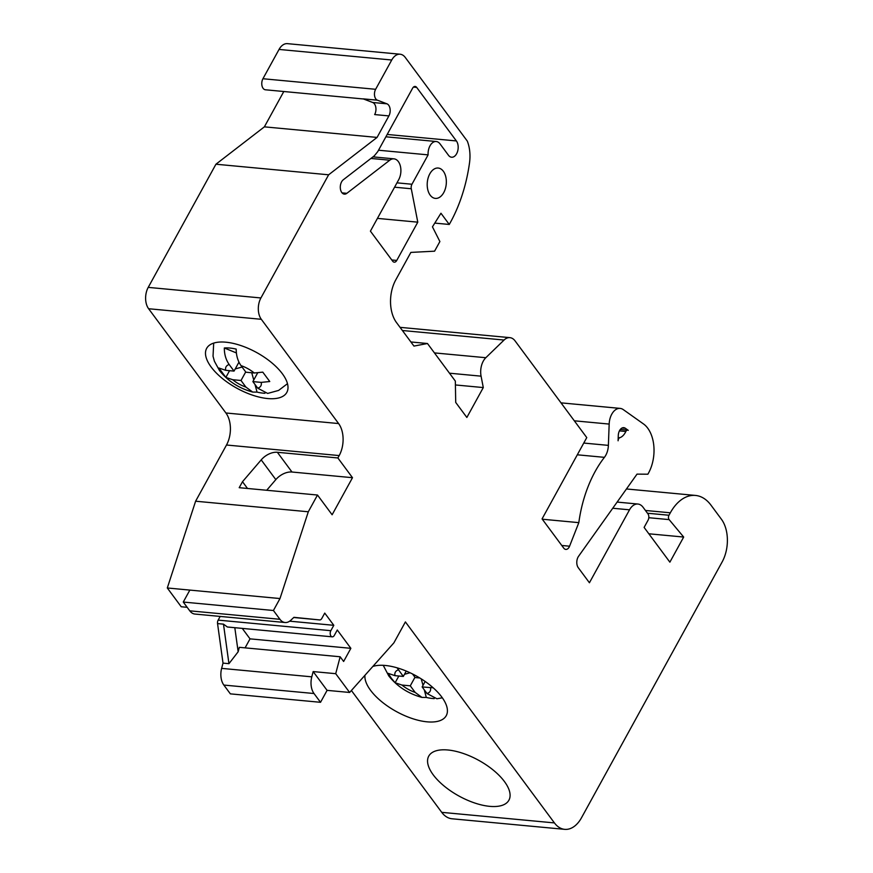 <?xml version="1.0" encoding="UTF-8"?>
<svg xmlns="http://www.w3.org/2000/svg" width="873" height="873" viewBox="0 0 873 873"><rect width="100%" height="100%" fill="white"/><g stroke="black" fill="none" stroke-linecap="round" stroke-linejoin="round"><path stroke-width="1.31" d="M554.42 822.912L405.399 621.914L393.898 642.844L349.637 692.464L335.712 673.683L340.154 656.769L343.635 661.472L350.859 648.323L337.284 630L334.326 635.38A3.808 2.379 -84.6 0 1 332.231 636.832A3.808 2.379 -84.6 0 1 330.321 634.595A3.808 2.379 -84.6 0 1 330.845 630.688L333.802 625.308L324.745 613.097L321.788 618.477A3.808 2.379 -84.6 0 1 319.693 619.928A3.808 2.379 -84.6 0 1 319.682 619.928L293.917 617.331L290.807 620.245A15.245 9.516 -84.6 0 1 285.089 622.514A15.245 9.516 -84.6 0 1 279.938 619.295L273.424 610.5L279.993 598.551L308.3 511.774L317.499 495.035L332.122 514.764L352.496 477.695L337.873 457.965L339.193 455.575A22.873 14.263 95.4 0 0 338.604 423.558L261.311 319.3A15.245 9.516 -84.6 0 1 260.918 297.955L328.63 174.796L377.071 137.421L388.889 115.913A7.628 4.758 95.4 0 0 386.914 103.811L377.409 100.188A6.864 4.278 -84.6 0 1 375.63 89.297L391.737 60.008A15.245 9.516 -84.6 0 1 400.118 54.224A15.245 9.516 -84.6 0 1 405.268 57.443L467.306 141.099A30.49 19.02 -84.6 0 1 469.521 162.847A121.958 76.093 -84.6 0 1 451.243 220.869L449.268 224.459L440.952 213.241L432.451 226.838L439.883 241.548L434.579 251.184L410.867 252.406L395.753 279.906A30.49 19.02 95.4 0 0 396.528 322.606L413.944 346.079L427.475 343.515L455.335 381.086L455.717 402.431L466.859 417.458L483.293 387.568L481.078 376.165A15.245 9.516 -84.6 0 1 485.825 357.712L504.059 340.044A15.245 9.516 -84.6 0 1 509.908 337.655A15.245 9.516 -84.6 0 1 515.059 340.874L586.765 437.591L542.068 518.9L563.74 548.124A6.1 3.808 95.4 0 0 565.802 549.412A6.1 3.808 95.4 0 0 569.567 546.203L578.821 522.643A103.887 64.809 -84.6 0 1 604.422 457.343A15.245 9.516 95.4 0 0 608.383 445.372L609.168 424.071A15.245 9.516 -84.6 0 1 620.146 408.4A15.245 9.516 -84.6 0 1 623.267 409.601L643.466 423.929A32.017 19.97 -84.6 0 1 648.541 473.013L647.886 474.203L637.017 474.126L578.624 556.199A7.628 4.758 95.4 0 0 578.286 567.734L589.428 582.76L629.52 509.821A15.245 9.516 -84.6 0 1 637.912 504.037A15.245 9.516 -84.6 0 1 643.063 507.257L647.93 513.837A4.572 2.848 -84.6 0 1 648.05 520.232L644.11 527.412L669.875 562.157L683.679 537.048L669.133 519.61A3.045 1.899 -84.6 0 1 668.98 515.245L670.333 512.8A45.734 28.536 -84.6 0 1 695.486 495.438A45.734 28.536 -84.6 0 1 710.938 505.107L721.382 519.195A30.49 19.02 -84.6 0 1 722.167 561.896L581.494 817.772A30.49 19.02 -84.6 0 1 564.722 829.35A30.49 19.02 -84.6 0 1 554.42 822.912L441.727 812.337L351.393 690.499M389.762 160.206A12.953 8.086 -84.6 0 1 393.974 158.842A12.953 8.086 -84.6 0 1 400.456 166.437A12.953 8.086 -84.6 0 1 398.677 179.729L370.414 231.149L392.697 261.202A4.572 2.848 95.4 0 0 394.236 262.173A4.572 2.848 95.4 0 0 396.757 260.438L417.785 222.168L411.292 188.764A4.572 2.848 -84.6 0 1 411.958 184.247L428.108 154.87A11.294 7.049 -84.6 0 1 436.227 141.513A11.294 7.049 -84.6 0 1 440.047 143.903L448.493 155.296A9.145 5.707 95.4 0 0 451.581 157.227A9.145 5.707 95.4 0 0 457.605 151.356A9.145 5.707 95.4 0 0 456.383 140.946L416.683 87.409A4.572 2.848 95.4 0 0 415.144 86.449A4.572 2.848 95.4 0 0 412.623 88.184L377.714 151.684L374.288 155.852L343.307 179.762A7.628 4.758 95.4 0 0 340.317 188.088A7.628 4.758 95.4 0 0 344.366 194.133A7.628 4.758 95.4 0 0 346.843 193.326L389.762 160.206L370.927 158.45M627.643 430.116A3.045 1.899 95.4 0 1 628.265 430.356L625.341 428.272A7.628 4.758 95.4 0 0 623.78 427.672A7.628 4.758 95.4 0 0 618.28 435.507L618.095 440.789A3.045 1.899 95.4 0 1 619.775 437.722A14.481 9.036 -84.6 0 0 625.854 431.48A3.045 1.899 95.4 0 1 627.643 430.116L620.343 429.429M429.811 173.836A15.245 9.516 95.4 0 0 427.726 189.474A15.245 9.516 95.4 0 0 435.354 198.4A15.245 9.516 95.4 0 0 443.735 192.617A15.245 9.516 95.4 0 0 445.83 176.979A15.245 9.516 95.4 0 0 438.202 168.042A15.245 9.516 95.4 0 0 429.811 173.836M428.108 154.87L378.522 150.221M377.431 218.381L417.785 222.168M400.118 54.224L287.424 43.65A15.245 9.516 95.4 0 0 279.044 49.434L262.937 78.734A6.864 4.278 95.4 0 0 261.998 85.772A6.864 4.278 95.4 0 0 265.425 89.788L363.517 98.987M283.801 91.512L264.377 126.847L215.937 164.222L148.224 287.381A15.245 9.516 95.4 0 0 148.617 308.736L225.911 412.984A22.873 14.263 -84.6 0 1 226.5 445.012L195.607 501.211L167.3 587.976L279.993 598.551M187.171 607.313L181.224 606.757L167.3 587.976M220.182 616.425L218.152 620.114A3.808 2.379 95.4 0 0 217.552 623.595L223.019 663.12L221.633 668.38A15.245 9.516 95.4 0 0 223.848 685.065L230.363 693.86L320.522 702.307L327.091 690.357L349.637 692.464M441.727 812.337A30.49 19.02 95.4 0 0 452.028 818.776L564.722 829.35M455.4 384.949L483.293 387.568M410.888 341.965L427.475 343.515M434.787 223.106L449.268 224.459M377.409 100.188L363.168 98.856L372.684 102.479A7.628 4.758 -84.6 0 1 374.659 114.57L388.889 115.913M264.377 126.847L377.071 137.421M215.937 164.222L328.63 174.796M267.64 398.546A45.734 20.395 -151.2 0 0 286.824 392.403A45.734 20.395 -151.2 0 0 271.394 362.481A45.734 20.395 -151.2 0 0 225.856 342.194A45.734 20.395 -151.2 0 0 206.672 348.338A45.734 20.395 -151.2 0 0 222.091 378.26A45.734 20.395 -151.2 0 0 267.64 398.546M266.691 490.277L275.824 479.615L261.202 459.885A15.245 9.789 -36.6 0 1 277.363 452.29L337.873 457.965M261.202 459.885L242.498 481.71L239.202 487.691L317.499 495.035M195.607 501.211L308.3 511.774M275.824 479.615A15.245 9.789 143.4 0 1 291.986 472.02L352.496 477.695M247.506 488.476L242.498 481.71M189.845 590.093L183.265 602.054L189.779 610.838A15.245 9.516 95.4 0 0 194.93 614.057L285.089 622.514M293.885 617.364L319.682 619.928L293.743 617.495M289.672 621.172L333.802 625.308M332.231 636.832L227.384 627L223.477 624.151L217.552 623.595M340.154 656.769L239.322 647.319L238.154 651.771L234.815 627.698M242.268 628.396L250.027 638.861L245.084 647.853M238.154 651.771L228.944 663.676L223.477 624.151M228.944 663.676L223.019 663.12M320.522 702.307L314.007 693.522A15.245 9.516 -84.6 0 1 311.792 676.837L313.167 671.577L335.712 673.683M250.027 638.861L350.859 648.323M313.167 671.577L327.091 690.357M489.709 806.346A45.734 20.395 -151.2 0 0 508.904 800.214A45.734 20.395 -151.2 0 0 493.474 770.281A45.734 20.395 -151.2 0 0 447.936 749.994A45.734 20.395 -151.2 0 0 428.741 756.138A45.734 20.395 -151.2 0 0 444.171 786.071A45.734 20.395 -151.2 0 0 489.709 806.346M372.815 666.47A45.734 20.395 28.8 0 1 385.255 665.466A45.734 20.395 -151.2 0 1 415.024 675.255A45.734 20.395 28.8 0 1 446.234 715.685A45.734 20.395 28.8 0 1 400.085 713.492A45.734 20.395 28.8 0 1 364.947 675.298M648.835 533.785L683.679 537.048M578.821 522.643L542.308 519.217M183.265 602.054L273.424 610.5M406.251 671.086L403.315 676.433L394.989 675.658L388.169 673.356L391.464 678.397L395.131 682.751L401.951 685.054L410.277 685.829L415.166 692.42L421.954 697.418L426.308 697.451A36.611 16.325 -151.2 0 0 432.604 698.498A36.611 16.325 -151.2 0 0 434.219 698.618M397.106 667.834L403.315 676.433M425.151 681.464L422.139 686.942L433.183 687.793M442.338 697.811L436.915 698.771L427.028 693.533L422.139 686.942M414.97 677.284L410.277 685.829M426.308 697.451L424.245 689.779M423.023 685.327L421.201 678.845M398.83 676.018L395.131 682.751M410.037 672.756L404.494 674.283M419.804 677.983L415.177 677.546L412.503 673.945M238.951 362.164L234.04 371.101L225.725 370.316L218.894 368.013L225.856 377.409L232.687 379.711L241.013 380.486L245.891 387.077L252.69 392.075L257.044 392.108A36.611 16.325 -151.2 0 0 263.34 393.166A36.611 16.325 -151.2 0 0 264.945 393.276M257.579 373.033L252.875 381.599L261.191 382.385L269.757 381.523L262.784 372.138L254.229 372.989L245.913 372.214L241.024 365.623C237.827 361.084 236.212 355.584 236.19 349.102A36.611 16.325 -151.2 0 0 229.894 348.054A36.611 16.325 -151.2 0 0 224.328 347.989C224.285 354.242 225.889 359.752 229.163 364.51L234.04 371.101M287.479 383.673L278.607 390.427L267.651 393.428L257.753 388.19L252.875 381.599M245.706 371.942L241.013 380.486M257.044 392.108L254.981 384.436M253.759 379.984L251.719 372.749M229.566 370.676L225.856 377.409M242.083 367.053L235.23 368.941M236.408 352.943L224.328 347.989M342.085 192.878L346.843 193.326M416.683 87.409L413.442 87.104M387.186 134.453L456.383 140.946M396.964 182.839L411.958 184.247M411.292 188.764L394.574 187.193M391.781 259.968L396.757 260.438M504.059 340.044L402.398 330.507M434.438 352.899L485.825 357.712M481.078 376.165L449.486 373.197M391.737 60.008L279.044 49.434M262.937 78.734L375.63 89.297M372.684 102.479L386.914 103.811M148.224 287.381L260.918 297.955M261.311 319.3L148.617 308.736M225.911 412.984L338.604 423.558M339.193 455.575L226.5 445.012M277.363 452.29L291.986 472.02M218.152 620.114L330.845 630.688M221.633 668.38L311.792 676.837M670.333 512.8L645.442 510.465M647.493 513.237L668.98 515.245M669.133 519.61L648.803 517.711M629.52 509.821L612.748 508.25M609.168 424.071L574.325 420.808M583.764 443.058L608.383 445.372M577.304 454.8L604.422 457.343M561.775 545.472L569.567 546.203M314.007 693.522L223.848 685.065M189.779 610.838L279.938 619.295M618.204 437.569L619.775 437.722M625.341 428.272L622.133 427.977M619.415 430.88L625.854 431.48M383.236 665.324L388.78 675.931L391.464 678.397M394.989 675.658A19.839 8.85 28.8 0 1 398.426 669.853M430.465 687.728A19.839 8.85 28.8 0 1 427.028 693.533M415.166 692.42A19.839 8.85 28.8 0 1 401.951 685.054M213.689 343.1L213.034 356.217L214.398 361.226L219.516 370.589L222.2 373.055M225.725 370.316A19.839 8.85 28.8 0 1 229.163 364.51M241.024 365.623A19.839 8.85 28.8 0 1 254.229 372.989M261.191 382.385A19.839 8.85 28.8 0 1 257.753 388.19M245.891 387.077A19.839 8.85 28.8 0 1 232.687 379.711M393.974 158.842L372.967 156.867M436.227 141.513L385.899 136.799M509.908 337.655L400.052 327.342M695.486 495.438L626.465 488.967M637.912 504.037L617.124 502.084M620.146 408.4L561.023 402.857M388.78 675.931C397.204 686.494 408.258 693.653 421.954 697.418M219.516 370.589C227.94 381.152 238.995 388.31 252.69 392.075"/></g></svg>
